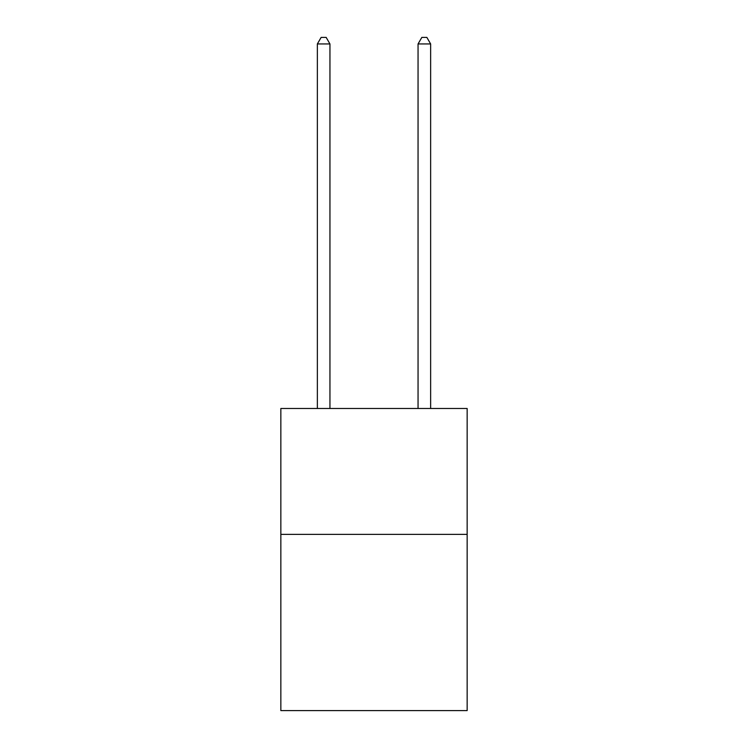 <?xml version="1.0" encoding="UTF-8"?>
<svg xmlns="http://www.w3.org/2000/svg" width="748" height="748" viewBox="0 0 748 748"><rect width="100%" height="100%" fill="white"/><g stroke="black" fill="none" stroke-linecap="round" stroke-linejoin="round"><path stroke-width="1.12" d="M467.154 534.371L467.154 710.6L280.846 710.6L280.846 408.492L467.154 408.492L467.154 534.371L280.846 534.371M329.943 408.492L329.943 43.945L317.358 43.945L317.358 408.492M317.358 43.945L321.135 37.4L326.165 37.4L329.943 43.945M430.642 408.492L430.642 43.945L418.057 43.945L418.057 408.492M418.057 43.945L421.835 37.4L426.865 37.4L430.642 43.945"/></g></svg>
